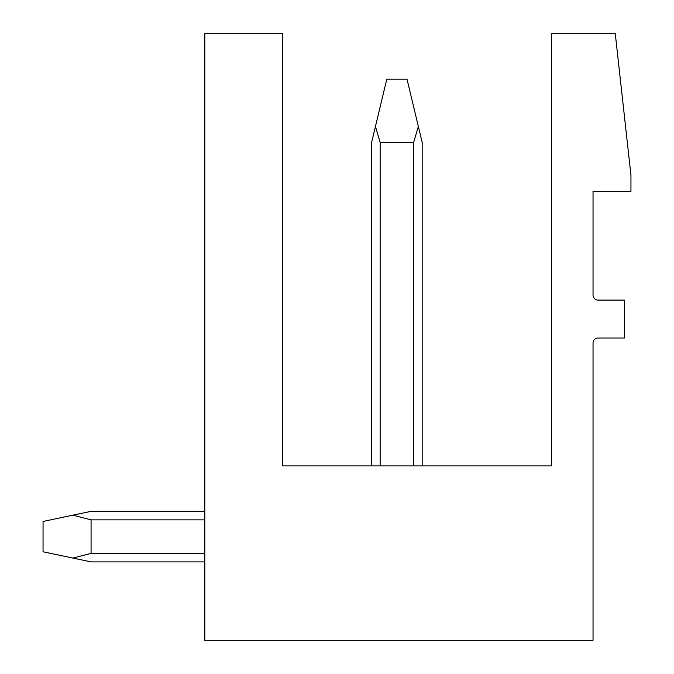 <?xml version="1.0" encoding="UTF-8"?>
<svg xmlns="http://www.w3.org/2000/svg" width="674" height="674" viewBox="0 0 674 674"><rect width="100%" height="100%" fill="white"/><g stroke="black" fill="none" stroke-linecap="round" stroke-linejoin="round"><path stroke-width="1.01" d="M615.278 33.7L630.948 175.24L630.948 191.416L593.036 191.416L593.036 295.043A5.055 5.055 0 0 0 598.091 300.099L624.377 300.099L624.377 338.011L598.091 338.011A5.055 5.055 0 0 0 593.036 343.066L593.036 640.3L204.812 640.3L204.812 33.7L282.659 33.7L282.659 465.903L551.585 465.903L551.585 33.7L615.278 33.7M204.812 511.347L91.074 511.347L204.812 511.347L91.074 511.347L204.812 511.347L91.074 511.347L204.812 511.347L91.074 511.347L204.812 511.347L91.074 511.347L204.812 511.347L91.074 511.347L204.812 511.347L91.074 511.347L204.812 511.347L91.074 511.347L72.893 515.172L91.074 519.856L204.812 519.856M413.668 465.903L413.668 142.382L418.352 126.434L422.177 142.382L422.177 465.903M380.136 465.903L380.136 142.382L375.452 126.434L371.627 142.382L371.627 465.903M380.136 142.382L413.668 142.382M418.352 126.434L407.012 79.195L386.792 79.195L375.452 126.434M91.074 519.856L91.074 553.388L72.893 558.072L91.074 561.897L204.812 561.897M204.812 553.388L91.074 553.388M72.893 515.172L43.052 521.457L43.052 551.787L72.893 558.072"/></g></svg>

